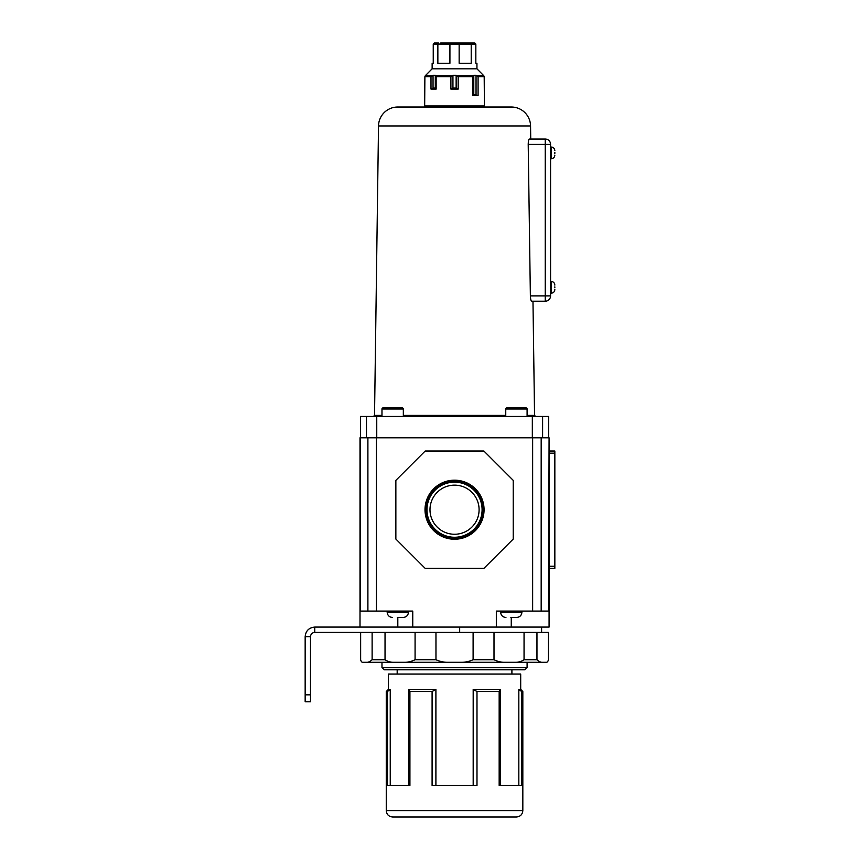<?xml version="1.0" encoding="UTF-8"?>
<svg xmlns="http://www.w3.org/2000/svg" width="860" height="860" viewBox="0 0 860 860"><rect width="100%" height="100%" fill="white"/><g stroke="black" fill="none" stroke-linecap="round" stroke-linejoin="round"><path stroke-width="1.29" d="M554.84 153.381L554.84 152.424M554.84 287.82L554.84 286.864M528.212 144.362L530.373 295.883L545.24 295.883L545.24 144.362L528.212 144.362C528.298 141.104 528.685 139.32 529.362 139.03L545.24 139.03L530.738 139.03L530.556 125.958A19.21 19.21 0 0 0 511.356 107.016L483.352 107.016A1.064 1.064 0 0 0 484.416 105.952L484.191 76.733L483.352 75.271L484.191 76.733L478.085 76.733L476.042 75.271L473.785 75.271L472.935 76.733L458.176 76.733L456.144 75.271L452.94 75.271L450.898 76.733L436.149 76.733L435.3 75.271L433.042 75.271L431 76.733L424.883 76.733L425.13 75.981L425.732 75.271L424.883 76.733L424.668 105.952L484.416 105.952M531.641 301.215L545.24 301.215L531.641 301.215C530.975 300.925 530.556 299.151 530.373 295.883M545.24 139.03L545.24 144.362L550.572 144.362A5.332 5.332 0 0 0 545.24 139.03A5.332 5.332 0 0 1 550.572 144.362L550.572 295.883A5.332 5.332 0 0 1 545.24 301.215A5.332 5.332 0 0 0 550.572 295.883L545.24 295.883L545.24 301.215M305.16 694.826L310.492 694.826L310.492 701.76L305.16 701.76L305.16 636.679C305.73 630.842 308.933 627.639 314.76 627.08L314.76 632.412C312.169 632.659 310.75 634.089 310.492 636.679L305.16 636.679M310.492 694.826L310.492 636.679M536.962 632.412L536.962 659.728C539.048 661.652 540.983 662.512 542.767 662.286L545.874 662.286C547.111 662.501 547.971 661.652 548.433 659.728L548.433 632.412L314.76 632.412M541.606 632.412L541.606 627.08L314.76 627.08M527.094 667.618L524.965 669.757L384.119 669.757L381.98 667.618L527.094 667.618L527.094 662.286M522.826 691.526L521.622 691.526L521.622 785.416L499.165 785.416L499.165 691.526L476.988 691.526L476.988 785.416L432.096 785.416L432.096 691.526L409.919 691.526L409.919 785.416L387.462 785.416L387.462 691.526L386.258 691.526L386.258 810.593L522.826 810.593L522.826 691.526L520.698 689.387L518.827 689.387L518.827 785.416M522.826 810.593C522.45 814.484 520.311 816.624 516.43 817L392.654 817C388.763 816.624 386.635 814.484 386.258 810.593M542.767 662.286L363.21 662.286C361.974 662.512 361.114 661.652 360.641 659.728L360.641 632.412M390.246 785.416L390.246 689.387L388.387 689.387L388.387 674.025L520.698 674.025L520.698 689.387M500.187 785.416L500.187 689.387L473.183 689.387L473.183 785.416M403.114 662.286C407.253 662.501 411.231 661.652 415.079 659.728L415.079 632.412L435.966 632.412L435.966 659.728C440.116 661.652 444.631 662.512 449.511 662.286M385.033 632.412L385.033 659.728C387.892 661.652 391.203 662.512 394.987 662.286M381.98 667.618L381.98 662.286L366.317 662.286C368.101 662.501 370.036 661.652 372.122 659.728L385.033 659.728M372.122 632.412L372.122 659.728M524.052 632.412L524.052 659.728C521.203 661.652 517.881 662.501 514.097 662.286L505.959 662.286C501.842 662.512 497.854 661.652 494.005 659.728L494.005 632.412M473.108 632.412L473.108 659.728C468.979 661.652 464.464 662.501 459.562 662.286L454.542 662.286M435.902 785.416L435.902 689.387L408.898 689.387L408.898 785.416M521.622 691.526L518.827 689.387M390.246 689.387L387.462 691.526M409.919 691.526L408.898 689.387M435.902 689.387L432.096 691.526M476.988 691.526L473.183 689.387M500.187 689.387L499.165 691.526M549.078 451.016L554.84 451.016L554.84 568.385L549.078 568.385M425.012 509.7A29.52 29.52 0 0 1 454.542 480.181A29.52 29.52 0 0 1 484.062 509.7A29.52 29.52 0 0 1 454.542 539.231A29.52 29.52 0 0 1 425.012 509.7M482.965 509.7A28.423 28.423 0 0 0 454.542 481.277A28.423 28.423 0 0 0 426.119 509.7A28.423 28.423 0 0 0 454.542 538.123A28.423 28.423 0 0 0 482.965 509.7M482.094 509.7A27.563 27.563 0 0 0 454.542 482.148A27.563 27.563 0 0 0 426.979 509.7A27.563 27.563 0 0 0 454.542 537.263A27.563 27.563 0 0 0 482.094 509.7M479.095 509.7A24.553 24.553 0 0 0 454.542 485.147A24.553 24.553 0 0 0 429.989 509.7A24.553 24.553 0 0 0 454.542 534.264A24.553 24.553 0 0 0 479.095 509.7M360.007 595.066L360.007 437.794L376.433 437.794L376.433 611.073L360.007 611.073L360.007 595.066M376.755 437.794L376.755 416.444L548.648 416.444L548.648 437.794L541.177 437.794L541.177 611.073L548.626 611.073L549.078 437.794L549.078 627.08L541.177 627.08M541.177 437.794L532.641 437.794L532.641 611.073L541.177 611.073M542.606 416.444L542.606 437.794L366.467 437.794L366.467 416.444L360.437 416.444L360.458 611.073M367.897 437.794L367.897 611.073M360.007 611.073L360.007 627.08M412.757 627.08L412.757 611.073L376.433 611.073M532.641 611.073L496.327 611.073L496.327 627.08M483.879 568.385L425.195 568.385L395.858 539.048L395.858 480.364L425.195 451.016L483.879 451.016L513.226 480.364L513.226 539.048L483.879 568.385M516.064 617.469L510.872 617.469M511.646 617.469L515.678 617.469M397.427 617.469L402.62 617.469M402.233 617.469L398.202 617.469M403.329 416.444L403.329 408.984A1.064 1.064 0 0 0 402.254 407.909L383.055 407.909A1.064 1.064 0 0 0 381.98 408.984L381.98 416.444M527.094 416.444L527.094 408.984A1.064 1.064 0 0 0 526.03 407.909L506.819 407.909A1.064 1.064 0 0 0 505.755 408.984L505.755 416.444M530.556 125.958L378.518 125.958A19.21 19.21 0 0 1 397.728 107.016L511.356 107.016M376.755 416.444L366.467 416.444M532.329 437.794L532.329 416.444M440.675 43L474.774 43L475.838 44.064L471.215 44.064L470.538 43M425.732 107.016A1.064 1.064 0 0 1 424.668 105.952M425.668 75.336L432.139 68.821L476.945 68.821L483.417 75.336M478.085 95.492L472.935 95.492L473.785 94.471L478.085 95.492L478.085 76.733M472.935 95.492L472.935 76.733M458.176 89.096L450.898 89.096L452.94 88.075L456.144 88.075L458.176 89.096L458.176 76.733M450.898 89.096L450.898 76.733M436.149 89.096L431 89.096L433.042 88.075L435.3 88.075L436.149 89.096L436.149 76.733M431 89.096L431 76.733M476.945 68.821L476.945 63.274L475.838 63.274L475.838 44.064M432.139 68.821L432.139 63.274L433.246 63.274L433.246 44.064L434.311 43L438.546 43L437.858 44.064L437.858 63.274L449.92 63.274L449.92 44.064L459.154 44.064L459.154 63.274L471.215 63.274L471.215 44.064L459.154 44.064L458.778 43M433.042 88.075L433.042 75.271M435.3 88.075L435.3 75.271M452.94 88.075L452.94 75.271M456.144 88.075L456.144 75.271M473.785 94.471L473.785 75.271M476.042 94.471L476.042 75.271M433.246 44.064L449.92 44.064L450.307 43M554.84 155.144C554.625 157.348 553.41 158.552 551.206 158.767L551.206 147.028L550.572 147.028M554.84 289.583C554.625 291.787 553.41 292.991 551.206 293.206L551.206 281.478L550.572 281.478M459.67 632.412L459.67 627.08M524.052 659.728L536.962 659.728M473.108 659.728L494.005 659.728M415.079 659.728L435.966 659.728M554.84 453.156L549.078 453.156M549.078 566.256L554.84 566.256M511.259 617.469L511.259 627.08M397.815 627.08L397.815 617.469M500.595 611.073L500.595 612.137L521.934 612.137C521.611 615.373 519.838 617.158 516.602 617.469M403.157 617.469C406.393 617.158 408.177 615.373 408.489 612.137L387.15 612.137L387.15 611.073M403.329 408.984L381.98 408.984M527.094 408.984L505.755 408.984M378.518 125.958L374.53 415.401L381.98 415.401M403.329 415.401L505.755 415.401M527.094 415.401L534.554 415.401L535.619 416.444M425.13 75.981L431.591 75.981M435.902 75.981L451.5 75.981M457.584 75.981L473.183 75.981M477.483 75.981L483.943 75.981M551.206 158.767L550.572 158.767M551.206 293.206L550.572 293.206M551.206 281.478C553.41 281.693 554.625 282.897 554.84 285.101M551.206 147.028C553.41 147.243 554.625 148.457 554.84 150.661M511.904 674.025L511.904 669.757M397.18 674.025L397.18 669.757M388.387 689.387L386.258 691.526M521.934 612.137L521.934 611.073M500.595 612.137C500.907 615.373 502.691 617.158 505.927 617.469M408.489 612.137L408.489 611.073M387.15 612.137C387.462 615.373 389.247 617.158 392.483 617.469M374.53 415.401L373.466 416.444M532.974 301.215L534.554 415.401"/></g></svg>
